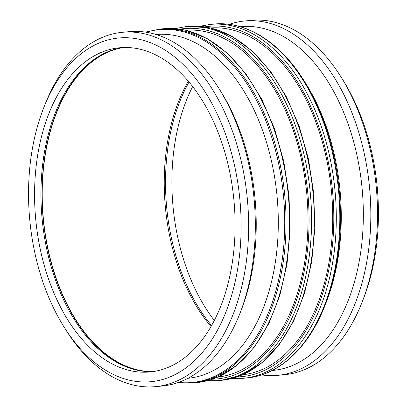 <?xml version="1.0" encoding="UTF-8"?>
<svg xmlns="http://www.w3.org/2000/svg" width="407" height="407" viewBox="0 0 407 407"><rect width="100%" height="100%" fill="white"/><g stroke="black" fill="none" stroke-linecap="round" stroke-linejoin="round"><path stroke-width="0.61" d="M187.978 378.276A172.604 105.55 -95.3 0 0 277.101 196.688A172.604 105.55 -95.3 0 0 156.171 34.534M217.903 377.06A174.16 106.502 -95.3 0 0 306.792 193.941A174.16 106.502 -95.3 0 0 185.816 30.24M242.618 374.776A174.16 106.502 -95.3 0 0 331.507 191.656A174.16 106.502 -95.3 0 0 210.531 27.956M325.107 305.174L326.292 302.142A172.604 105.55 -95.3 0 0 306.11 84L304.385 81.237A177.193 108.354 -95.3 0 1 325.107 305.174C308.735 347.593 279.248 375.244 246.744 377.971L243.233 378.296A177.717 108.674 -95.3 0 0 335.068 191.326A177.717 108.674 -95.3 0 0 210.485 24.379L199.557 26.302M261.594 374.903A177.945 108.811 -95.3 0 0 277.64 375.34L284.33 374.725A177.945 108.811 -95.3 0 0 362.077 302.233L363.461 298.702A172.604 105.55 -95.3 0 0 343.274 80.561L341.269 77.345A177.945 108.811 -95.3 0 0 251.541 20.35L244.851 20.971A177.945 108.811 -95.3 0 0 229.161 24.349M192.669 86.549A162.81 99.557 -95.3 0 0 172.848 204.533A162.81 99.557 -95.3 0 0 214.311 320.451M362.077 302.233A177.945 108.811 -95.3 0 0 341.269 77.345M277.64 375.34A177.945 108.811 -95.3 0 0 369.597 188.131A177.945 108.811 -95.3 0 0 244.851 20.971M272.242 370.482L272.939 370.416A172.604 105.55 -95.3 0 0 362.138 188.823A172.604 105.55 -95.3 0 0 241.137 26.674L240.435 26.74M63.701 326.439L65.71 329.655A177.945 108.811 -95.3 0 0 155.438 386.65L162.128 386.029A177.945 108.811 -95.3 0 0 239.876 313.538L241.254 310.007A172.604 105.55 -95.3 0 0 221.072 91.87L219.068 88.655A177.945 108.811 -95.3 0 0 129.34 31.66L122.644 32.275A177.945 108.811 -95.3 0 0 44.897 104.767L43.518 108.298A172.604 105.55 -95.3 0 0 29.569 217.679A172.604 105.55 -95.3 0 0 63.701 326.439A172.604 105.55 -95.3 0 0 218.294 328.637A172.604 105.55 -95.3 0 0 195.08 77.773A172.604 105.55 -95.3 0 0 43.518 108.298M239.876 313.538A177.945 108.811 -95.3 0 0 219.068 88.655M155.438 386.65A177.945 108.811 -95.3 0 0 247.39 199.44A177.945 108.811 -95.3 0 0 122.644 32.275M35.541 217.236A162.81 99.557 -95.3 0 0 149.837 371.967A162.81 99.557 -95.3 0 0 234.132 202.467A162.81 99.557 -95.3 0 0 119.836 47.736A162.81 99.557 -95.3 0 0 35.541 217.236M123.026 47.522A162.81 99.557 -95.3 0 0 110.124 50.855A162.81 99.557 -95.3 0 0 41.911 216.646A162.81 99.557 -95.3 0 0 139.718 370.685A162.81 99.557 -95.3 0 0 153.012 371.591M110.729 50.631A163.151 99.771 -95.3 0 0 42.974 216.544A163.151 99.771 -95.3 0 0 140.354 370.792M123.667 47.502A162.81 99.557 -95.3 0 0 43.183 216.529A162.81 99.557 -95.3 0 0 153.648 371.494M188.319 81.207A162.81 99.557 -95.3 0 0 165.201 205.24A162.81 99.557 -95.3 0 0 211.014 326.5M189.041 82.056A162.81 99.557 -95.3 0 0 166.478 205.123A162.81 99.557 -95.3 0 0 211.569 325.529M146.123 32.214A177.193 108.354 84.7 0 1 282.422 186.197A177.193 108.354 84.7 0 1 190.751 382.621A177.193 108.354 84.7 0 1 178.531 382.407M191.789 383.043A177.717 108.674 -95.3 0 0 192.979 382.946A177.717 108.674 -95.3 0 0 284.819 195.976A177.717 108.674 -95.3 0 0 160.236 29.029L145.38 32.097M160.236 29.029L163.746 28.704A177.717 108.674 84.7 0 1 288.329 195.65A177.717 108.674 84.7 0 1 196.495 382.621L191.768 383.048L177.818 382.651M179.986 29.146A175.936 107.585 84.7 0 1 307.6 191.081A175.936 107.585 84.7 0 1 215.771 379.039A175.936 107.585 84.7 0 1 212.378 379.207M207.422 380.698L217.302 380.682A177.717 108.674 -95.3 0 0 218.518 380.581A177.717 108.674 -95.3 0 0 310.353 193.61A177.717 108.674 -95.3 0 0 185.77 26.664L174.842 28.587M185.77 26.664L188.461 26.419A177.717 108.674 84.7 0 1 313.044 193.361A177.717 108.674 84.7 0 1 221.21 380.336L217.302 380.682M204.701 26.857A175.936 107.585 84.7 0 1 332.316 188.792A175.936 107.585 84.7 0 1 240.486 376.755A175.936 107.585 84.7 0 1 237.093 376.918M242.038 378.398A177.717 108.674 -95.3 0 0 243.233 378.296L232.138 378.413M210.485 24.379L213.996 24.054A177.717 108.674 84.7 0 1 338.583 191A177.717 108.674 84.7 0 1 246.744 377.971M163.746 28.704L185.46 30.159L206.909 38.411L227.259 53.088L245.747 73.596L261.701 99.145L274.527 128.765L283.75 161.325L289.016 195.579L290.125 230.22L287.037 263.924L279.858 295.396L268.864 323.443L254.451 346.998L237.144 365.155L217.572 377.203L196.495 382.621M188.461 26.419L210.175 27.874L231.624 36.126L251.974 50.799L270.462 71.306L286.416 96.861L299.242 126.475L308.465 159.035L313.731 193.294L314.845 227.93L311.752 261.635L304.573 293.111L293.579 321.159L279.166 344.709L261.859 362.871L242.287 374.918L221.21 380.336M213.996 24.054C246.449 20.772 280.509 42.542 304.385 81.237"/></g></svg>
